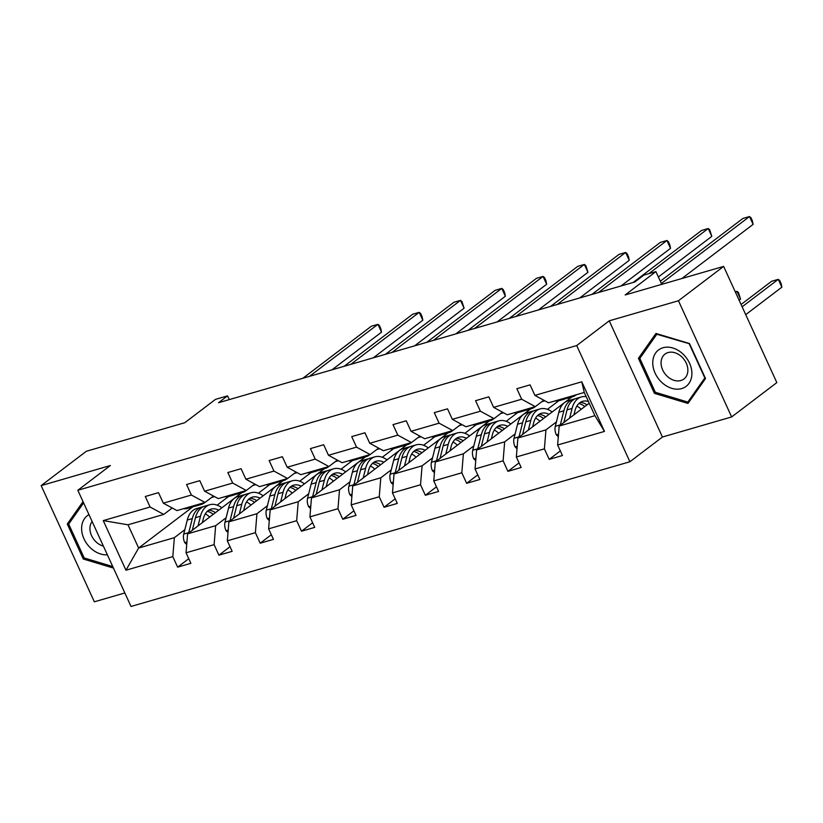 <?xml version="1.0" encoding="UTF-8"?>
<svg xmlns="http://www.w3.org/2000/svg" width="823" height="823" viewBox="0 0 823 823"><rect width="100%" height="100%" fill="white"/><g stroke="black" fill="none" stroke-linecap="round" stroke-linejoin="round"><path stroke-width="1.23" d="M609.236 320.826L662.433 437.023L731.647 416.942L678.45 300.755L609.236 320.826L576.707 345.557L77.825 490.271L110.354 465.54L41.15 485.611L94.347 601.808L124.839 592.961M41.15 485.611L86.333 451.271L184.784 422.713L215.513 399.35L227.56 395.863L218.517 402.725L634.831 281.97L643.864 275.098L655.91 271.611L625.182 294.963L723.633 266.405L776.83 382.602L731.647 416.942M678.45 300.755L723.633 266.405M662.433 437.023L629.904 461.754L131.022 606.458L77.825 490.271M589.206 403.229L559.177 426.047L594.906 415.687L604.473 431.417L557.624 445.006L562.448 455.531L549.208 459.368L560.329 450.911M559.177 426.047L557.624 445.006M576.707 345.557L629.904 461.754M571.944 396.943L517.893 438.021L545.947 429.884L544.394 448.844L549.208 459.368M544.394 448.844L516.34 456.981L521.154 467.505L507.925 471.342L519.046 462.886M530.65 408.918L476.61 449.996L504.664 441.858L503.11 460.818L507.925 471.342M503.11 460.818L475.056 468.956L479.871 479.48L466.641 483.317L477.762 474.861M489.366 420.892L435.316 461.97L463.37 453.833L461.826 472.793L466.641 483.317M461.826 472.793L433.772 480.93L438.587 491.454L425.347 495.292L436.468 486.835M448.082 432.867L394.032 473.955L422.086 465.818L420.532 484.768L425.347 495.292M420.532 484.768L392.478 492.905L397.293 503.429L384.063 507.266L395.184 498.82M406.799 444.842L352.748 485.93L380.802 477.793L379.249 496.753L384.063 507.266M379.249 496.753L351.195 504.89L356.009 515.404L342.779 519.241L353.9 510.795M365.505 456.816L311.464 497.905L339.518 489.767L337.965 508.727L342.779 519.241M337.965 508.727L309.911 516.865L314.725 527.378L301.496 531.216L312.606 522.77M324.221 468.791L270.17 509.879L298.224 501.742L296.671 520.702L301.496 531.216M296.671 520.702L268.617 528.839L273.442 539.353L260.202 543.201L271.323 534.744M282.937 480.776L228.887 521.854L256.941 513.717L255.387 532.676L260.202 543.201M255.387 532.676L227.333 540.814L232.148 551.338L218.918 555.175L230.039 546.719M241.643 492.751L187.603 533.829L215.657 525.691L214.103 544.651L218.918 555.175M214.103 544.651L186.049 552.789L190.864 563.313L177.634 567.15L188.755 558.694M192.685 506.947L138.634 548.036L174.363 537.666L172.809 556.626L177.634 567.15M172.809 556.626L125.97 570.216L103.256 520.599L150.095 507.009L145.28 496.495L158.51 492.658L163.335 503.172L191.389 495.035L186.564 484.51L199.804 480.673L204.618 491.197L232.672 483.06L227.858 472.536L241.088 468.699L245.902 479.223L273.956 471.085L269.142 460.561L282.371 456.724L287.196 467.248L315.24 459.111L310.425 448.586L323.665 444.749L328.48 455.273L356.534 447.136L351.719 436.612L364.949 432.775L369.764 443.288L397.818 435.151L393.003 424.637L406.233 420.8L411.047 431.314L439.101 423.176L434.287 412.662L447.517 408.825L452.341 419.339L480.395 411.202L475.571 400.688L488.811 396.84L493.625 407.364L521.679 399.227L516.865 388.703L530.094 384.866L534.909 395.39L581.758 381.8L604.473 431.417M493.625 407.364L507.256 414.782L535.31 406.644L543.777 400.215M535.31 406.644L521.679 399.227M577.088 406.212L576.542 406.624M556.41 421.932L545.947 429.884M517.893 438.021L516.34 456.981M452.341 419.339L465.972 426.756L494.026 418.619L502.483 412.189M494.026 418.619L480.395 411.202M558.755 400.739L547.449 409.34M535.804 418.187L535.259 418.598M515.126 433.906L504.664 441.858M541.843 401.675L544.857 400.801M476.61 449.996L475.056 468.956M411.047 431.314L424.678 438.741L452.732 430.594L461.199 424.164M452.732 430.594L439.101 423.176M517.472 412.724L506.166 421.314M494.51 430.172L493.975 430.583M473.832 445.881L463.37 453.833M500.559 413.66L503.573 412.776M435.316 461.97L433.772 480.93M369.764 443.288L383.395 450.716L411.449 442.579L419.915 436.139M411.449 442.579L397.818 435.151M476.178 424.699L464.872 433.289M453.226 442.146L452.681 442.558M432.548 457.866L422.086 465.818M459.265 425.635L462.289 424.761M394.032 473.955L392.478 492.905M328.48 455.273L342.111 462.691L370.165 454.553L378.621 448.113M370.165 454.553L356.534 447.136M434.894 436.674L423.588 445.264M411.942 454.121L411.397 454.533M391.264 469.84L380.802 477.793M417.981 437.61L420.995 436.735M352.748 485.93L351.195 504.89M287.196 467.248L300.817 474.665L328.871 466.528L337.337 460.088M328.871 466.528L315.24 459.111M393.61 448.648L382.304 457.238M370.648 466.096L370.113 466.507M349.97 481.815L339.518 489.767M376.697 449.584L379.712 448.71M311.464 497.905L309.911 516.865M245.902 479.223L259.533 486.64L287.587 478.502L296.054 472.073M287.587 478.502L273.956 471.085M352.316 460.623L341.01 469.223M329.365 478.07L328.83 478.482M308.687 493.79L298.224 501.742M335.403 461.559L338.428 460.685M270.17 509.879L268.617 528.839M204.618 491.197L218.249 498.615L246.303 490.477L254.77 484.047M246.303 490.477L232.672 483.06M311.032 472.597L299.726 481.198M288.081 490.045L287.536 490.457M267.403 505.764L256.941 513.717M294.12 473.534L297.144 472.659M228.887 521.854L227.333 540.814M163.335 503.172L176.966 510.589L205.02 502.452L213.476 496.022M205.02 502.452L191.389 495.035M269.749 484.572L258.443 493.172M246.797 502.02L246.252 502.431M226.119 517.739L215.657 525.691M252.836 485.508L255.85 484.634M187.603 533.829L186.049 552.789M103.256 520.599L127.997 524.796L163.726 514.426L172.192 507.997M163.726 514.426L150.095 507.009M229.278 399.608L227.56 395.863M661.743 284.357L655.91 271.611M594.906 415.687L584.268 392.448L548.54 402.807L534.909 395.39M228.465 496.547L217.159 505.147M205.503 514.005L204.968 514.406M184.825 529.714L174.363 537.666M211.552 497.493L214.566 496.608M127.997 524.796L138.634 548.036L125.97 570.216M239.02 494.746L238.516 493.656M280.304 482.772L279.81 481.681M321.587 470.797L321.093 469.707M362.881 458.823L362.377 457.732M404.165 446.848L403.661 445.747M445.449 434.863L444.955 433.772M486.743 422.888L486.239 421.798M528.027 410.914L527.522 409.823M569.31 398.939L568.816 397.848M581.758 381.8L584.268 392.448M83.03 501.649L67.28 524.025L83.298 559.012L113.451 568.086M638.411 358.355L654.429 393.353L687.987 403.435L705.517 378.529L689.489 343.541L655.941 333.449L638.411 358.355L641.498 356.02M84.543 558.066L83.298 559.012M70.356 521.689L67.28 524.025M655.684 392.406L654.429 393.353M183.488 508.696A26.871 16.666 73.8 0 0 187.809 508.367L192.829 506.906A26.871 16.666 73.8 0 0 194.382 506.32M196.718 504.859A26.871 16.666 73.8 0 0 201.038 504.53A26.871 16.666 73.8 0 0 204.865 502.503M188.518 507.235A26.871 16.666 73.8 0 0 192.829 506.906M331.998 369.815L381.512 332.173L377.922 324.324L309.489 376.348M381.512 332.173L380.802 328.614L379.362 325.466L377.922 324.324L371.307 326.247L302.864 378.261M201.038 504.53L196.008 505.991A26.871 16.666 -106.2 0 1 191.697 506.32M202.345 522.626L203.343 518.644A22.303 13.837 -106.2 0 1 211.058 509.118A22.303 13.837 -106.2 0 1 218.743 510.157M198.065 525.876L200.493 516.216A26.871 16.666 -106.2 0 1 209.793 504.725A26.871 16.666 -106.2 0 1 221.85 507.801M186.718 544.569L184.681 542.532A9.31 5.771 -106.2 0 1 183.735 534.086L187.263 520.054A26.871 16.666 -106.2 0 1 196.553 508.563L201.584 507.112A26.871 16.666 73.8 0 0 192.294 518.593L188.755 532.625A9.31 5.771 73.8 0 0 188.673 533.016M205.266 513.881A22.303 13.837 -106.2 0 1 209.649 517.07M192.294 530.259L195.463 517.677A26.871 16.666 -106.2 0 1 204.762 506.186L209.793 504.725M215.431 512.678A22.303 13.837 73.8 0 0 208.661 510.229M203.209 506.773A26.871 16.666 73.8 0 0 201.584 507.112M207.262 511.35A22.303 13.837 -106.2 0 1 213.239 514.334M224.772 496.722A26.871 16.666 73.8 0 0 229.092 496.392L234.123 494.932A26.871 16.666 73.8 0 0 235.676 494.345M238.012 492.884A26.871 16.666 73.8 0 0 242.322 492.555A26.871 16.666 73.8 0 0 246.149 490.518M229.802 495.261A26.871 16.666 73.8 0 0 234.123 494.932M373.282 357.84L422.806 320.198L419.205 312.349L350.773 364.363M422.806 320.198L422.086 316.629L420.646 313.491L419.205 312.349L412.59 314.273L344.158 366.286M242.322 492.555L237.291 494.006A26.871 16.666 -106.2 0 1 232.981 494.345M266.066 484.747A26.871 16.666 73.8 0 0 270.376 484.418L275.407 482.957A26.871 16.666 73.8 0 0 276.96 482.371M279.295 480.91A26.871 16.666 73.8 0 0 283.616 480.581A26.871 16.666 73.8 0 0 287.433 478.544M271.096 483.286A26.871 16.666 73.8 0 0 275.407 482.957M414.576 345.855L464.09 308.224L460.489 300.374L392.057 352.388M464.09 308.224L461.94 301.516L460.489 300.374L453.874 302.288L385.442 354.312M283.616 480.581L278.586 482.031A26.871 16.666 -106.2 0 1 274.265 482.371M243.629 510.651L244.637 506.67A22.303 13.837 -106.2 0 1 252.352 497.133A22.303 13.837 -106.2 0 1 260.027 498.182M239.349 513.902L241.777 504.242A26.871 16.666 -106.2 0 1 251.077 492.751A26.871 16.666 -106.2 0 1 263.134 495.827M228.012 532.584L225.965 530.547A9.31 5.771 -106.2 0 1 225.018 522.111L228.547 508.079A26.871 16.666 -106.2 0 1 237.847 496.588L242.867 495.127A26.871 16.666 73.8 0 0 233.578 506.618L230.049 520.65A9.31 5.771 73.8 0 0 229.956 521.041M246.561 501.907A22.303 13.837 -106.2 0 1 250.933 505.096M233.588 518.284L236.757 505.692A26.871 16.666 -106.2 0 1 246.046 494.212L251.077 492.751M256.725 500.703A22.303 13.837 73.8 0 0 249.945 498.254M244.493 494.798A26.871 16.666 73.8 0 0 242.867 495.127M248.546 499.376A22.303 13.837 -106.2 0 1 254.533 502.359M284.923 498.666L285.92 494.695A22.303 13.837 -106.2 0 1 293.636 485.159A22.303 13.837 -106.2 0 1 301.311 486.208M280.633 501.927L283.071 492.257A26.871 16.666 -106.2 0 1 292.36 480.776A26.871 16.666 -106.2 0 1 304.417 483.842M269.296 520.609L267.259 518.572A9.31 5.771 -106.2 0 1 266.302 510.137L269.831 496.104A26.871 16.666 -106.2 0 1 279.131 484.613L284.161 483.152A26.871 16.666 73.8 0 0 274.861 494.644L271.333 508.676A9.31 5.771 73.8 0 0 271.24 509.067M287.844 489.922A22.303 13.837 -106.2 0 1 292.227 493.121M274.872 506.31L278.04 493.718A26.871 16.666 -106.2 0 1 287.33 482.237L292.36 480.776M298.008 488.718A22.303 13.837 73.8 0 0 291.229 486.28M285.787 482.823A26.871 16.666 73.8 0 0 284.161 483.152M289.84 487.401A22.303 13.837 -106.2 0 1 295.817 490.385M88.977 514.622A22.828 17.427 -127.2 0 0 81.621 527.955A22.828 17.427 -127.2 0 0 107.371 554.805M92.125 521.515A15.627 11.923 -127.2 0 0 89.933 528.181A15.627 11.923 -127.2 0 0 103.41 546.143M112.751 566.553L84.203 557.963L68.69 524.066L83.596 502.874M652.752 362.285A22.828 17.427 -127.2 0 0 671.815 388.343A22.828 17.427 -127.2 0 0 691.896 374.054A22.828 17.427 -127.2 0 0 672.833 347.995A22.828 17.427 -127.2 0 0 652.752 362.285M661.064 362.511A15.627 11.923 -127.2 0 0 669.161 377.87A15.627 11.923 -127.2 0 0 683.923 378.991A15.627 11.923 -127.2 0 0 687.863 370.576A15.627 11.923 -127.2 0 0 679.767 355.217A15.627 11.923 -127.2 0 0 665.005 354.096A15.627 11.923 -127.2 0 0 661.064 362.511M689.314 344.045L704.827 377.942L687.843 402.077L655.345 392.304L639.821 358.396L656.805 334.261L689.612 343.808M690.199 400.287L687.843 402.077M657.33 333.871L656.805 334.261M307.349 472.772A26.871 16.666 73.8 0 0 311.67 472.443L316.69 470.982A26.871 16.666 73.8 0 0 318.244 470.396M320.579 468.935A26.871 16.666 73.8 0 0 324.9 468.596A26.871 16.666 73.8 0 0 328.716 466.569M312.38 471.312A26.871 16.666 73.8 0 0 316.69 470.982M455.86 333.881L505.373 296.249L501.783 288.4L433.34 340.413M505.373 296.249L504.664 292.679L503.223 289.542L501.783 288.4L495.168 290.313L426.726 342.337M324.9 468.596L319.869 470.056A26.871 16.666 -106.2 0 1 315.559 470.386M326.206 486.691L327.204 482.72A22.303 13.837 -106.2 0 1 334.92 473.184A22.303 13.837 -106.2 0 1 342.594 474.233M321.927 489.952L324.355 480.282A26.871 16.666 -106.2 0 1 333.644 468.801A26.871 16.666 -106.2 0 1 345.711 471.867M310.58 508.635L308.543 506.598A9.31 5.771 -106.2 0 1 307.586 498.152L311.125 484.119A26.871 16.666 -106.2 0 1 320.414 472.639L325.445 471.178A26.871 16.666 73.8 0 0 316.145 482.669L312.617 496.701A9.31 5.771 73.8 0 0 312.524 497.092M329.128 477.947A22.303 13.837 -106.2 0 1 333.51 481.146M316.155 494.335L319.324 481.743A26.871 16.666 -106.2 0 1 328.624 470.262L333.644 468.801M339.292 476.743A22.303 13.837 73.8 0 0 332.523 474.305M327.07 470.849A26.871 16.666 73.8 0 0 325.445 471.178M331.124 475.427A22.303 13.837 -106.2 0 1 337.101 478.41M348.633 460.798A26.871 16.666 73.8 0 0 352.954 460.458L357.984 459.008A26.871 16.666 73.8 0 0 359.528 458.411M361.873 456.96A26.871 16.666 73.8 0 0 366.184 456.621A26.871 16.666 73.8 0 0 370.011 454.594M353.664 459.337A26.871 16.666 73.8 0 0 357.984 459.008M497.143 321.906L546.657 284.274L543.067 276.425L474.634 328.439M546.657 284.274L545.947 280.705L544.507 277.567L543.067 276.425L536.452 278.339L468.02 330.362M366.184 456.621L361.153 458.082A26.871 16.666 -106.2 0 1 356.843 458.411M367.49 474.717L368.488 470.746A22.303 13.837 -106.2 0 1 376.204 461.209A22.303 13.837 -106.2 0 1 383.888 462.259M363.21 477.978L365.638 468.308A26.871 16.666 -106.2 0 1 374.938 456.827A26.871 16.666 -106.2 0 1 386.995 459.892M351.863 496.66L349.826 494.623A9.31 5.771 -106.2 0 1 348.88 486.177L352.409 472.145A26.871 16.666 -106.2 0 1 361.698 460.664L366.729 459.203A26.871 16.666 73.8 0 0 357.439 470.694L353.9 484.716A9.31 5.771 73.8 0 0 353.818 485.117M370.422 465.972A22.303 13.837 -106.2 0 1 374.794 469.172M357.449 482.36L360.608 469.768A26.871 16.666 -106.2 0 1 369.908 458.277L374.938 456.827M380.576 464.769A22.303 13.837 73.8 0 0 373.807 462.331M368.354 458.874A26.871 16.666 73.8 0 0 366.729 459.203M372.408 463.442A22.303 13.837 -106.2 0 1 378.395 466.435M389.927 448.823A26.871 16.666 73.8 0 0 394.238 448.484L399.268 447.023A26.871 16.666 73.8 0 0 400.822 446.436M403.157 444.976A26.871 16.666 73.8 0 0 407.467 444.646A26.871 16.666 73.8 0 0 411.294 442.62M394.947 447.362A26.871 16.666 73.8 0 0 399.268 447.023M538.437 309.932L587.951 272.3L584.351 264.44L515.918 316.464M587.951 272.3L585.801 265.592L584.351 264.44L577.736 266.364L509.303 318.378M407.467 444.646L402.447 446.107A26.871 16.666 -106.2 0 1 398.126 446.436M408.774 462.742L409.782 458.771A22.303 13.837 -106.2 0 1 417.498 449.235A22.303 13.837 -106.2 0 1 425.172 450.284M404.494 466.003L406.932 456.333A26.871 16.666 -106.2 0 1 416.222 444.852A26.871 16.666 -106.2 0 1 428.279 447.918M393.157 484.685L391.12 482.648A9.31 5.771 -106.2 0 1 390.164 474.202L393.692 460.17A26.871 16.666 -106.2 0 1 402.992 448.689L408.023 447.228A26.871 16.666 73.8 0 0 398.723 458.709L395.194 472.741A9.31 5.771 73.8 0 0 395.102 473.143M411.706 453.998A22.303 13.837 -106.2 0 1 416.078 457.187M398.733 470.375L401.902 457.794A26.871 16.666 -106.2 0 1 411.191 446.303L416.222 444.852M421.87 452.794A22.303 13.837 73.8 0 0 415.09 450.346M409.638 446.889A26.871 16.666 73.8 0 0 408.023 447.228M413.691 451.467A22.303 13.837 -106.2 0 1 419.679 454.461M431.211 436.838A26.871 16.666 73.8 0 0 435.521 436.509L440.552 435.048A26.871 16.666 73.8 0 0 442.105 434.462M444.441 433.001A26.871 16.666 73.8 0 0 448.761 432.672A26.871 16.666 73.8 0 0 452.578 430.645M436.241 435.388A26.871 16.666 73.8 0 0 440.552 435.048M579.721 297.957L629.235 260.315L625.645 252.466L557.202 304.489M629.235 260.315L628.525 256.755L627.085 253.618L625.645 252.466L619.019 254.389L550.587 306.403M448.761 432.672L443.731 434.133A26.871 16.666 -106.2 0 1 439.41 434.462M450.068 450.767L451.066 446.796A22.303 13.837 -106.2 0 1 458.781 437.26A22.303 13.837 -106.2 0 1 466.456 438.309M445.778 454.018L448.216 444.358A26.871 16.666 -106.2 0 1 457.506 432.867A26.871 16.666 -106.2 0 1 469.573 435.943M434.441 472.711L432.404 470.674A9.31 5.771 -106.2 0 1 431.447 462.228L434.976 448.196A26.871 16.666 -106.2 0 1 444.276 436.715L449.307 435.254A26.871 16.666 73.8 0 0 440.007 446.735L436.478 460.767A9.31 5.771 73.8 0 0 436.385 461.158M452.989 442.023A22.303 13.837 -106.2 0 1 457.372 445.212M440.017 458.401L443.186 445.819A26.871 16.666 -106.2 0 1 452.485 434.328L457.506 432.867M463.154 440.819A22.303 13.837 73.8 0 0 456.384 438.371M450.932 434.914A26.871 16.666 73.8 0 0 449.307 435.254M454.985 439.492A22.303 13.837 -106.2 0 1 460.962 442.486M472.495 424.863A26.871 16.666 73.8 0 0 476.815 424.534L481.836 423.073A26.871 16.666 73.8 0 0 483.389 422.487M485.735 421.026A26.871 16.666 73.8 0 0 490.045 420.697A26.871 16.666 73.8 0 0 493.872 418.67M477.525 423.403A26.871 16.666 73.8 0 0 481.836 423.073M621.005 285.982L670.519 248.34L666.928 240.491L598.496 292.515M670.519 248.34L669.809 244.781L668.369 241.633L666.928 240.491L660.313 242.415L591.871 294.428M490.045 420.697L485.014 422.158A26.871 16.666 -106.2 0 1 480.704 422.487M491.352 438.793L492.349 434.811A22.303 13.837 -106.2 0 1 500.065 425.285A22.303 13.837 -106.2 0 1 507.75 426.324M487.072 442.044L489.5 432.384A26.871 16.666 -106.2 0 1 498.8 420.892A26.871 16.666 -106.2 0 1 510.857 423.968M475.725 460.736L473.688 458.699A9.31 5.771 -106.2 0 1 472.741 450.253L476.27 436.221A26.871 16.666 -106.2 0 1 485.56 424.73L490.59 423.279A26.871 16.666 73.8 0 0 481.301 434.76L477.762 448.792A9.31 5.771 73.8 0 0 477.679 449.183M494.273 430.048A22.303 13.837 -106.2 0 1 498.656 433.237M481.301 446.426L484.469 433.844A26.871 16.666 -106.2 0 1 493.769 422.353L498.8 420.892M504.437 428.845A22.303 13.837 73.8 0 0 497.668 426.396M492.216 422.94A26.871 16.666 73.8 0 0 490.59 423.279M496.269 427.518A22.303 13.837 -106.2 0 1 502.246 430.501M513.778 412.889A26.871 16.666 73.8 0 0 518.099 412.56L523.13 411.099A26.871 16.666 73.8 0 0 524.683 410.512M527.018 409.052A26.871 16.666 73.8 0 0 531.329 408.722A26.871 16.666 73.8 0 0 535.156 406.696M518.809 411.428A26.871 16.666 73.8 0 0 523.13 411.099M658.369 276.991L711.813 236.366L708.212 228.516L648.812 273.668M711.813 236.366L709.652 229.658L708.212 228.516L701.597 230.44L633.165 282.454M531.329 408.722L526.298 410.183A26.871 16.666 -106.2 0 1 521.988 410.512M532.635 426.818L533.643 422.837A22.303 13.837 -106.2 0 1 541.359 413.3A22.303 13.837 -106.2 0 1 549.034 414.35M528.356 430.069L530.784 420.409A26.871 16.666 -106.2 0 1 540.083 408.918A26.871 16.666 -106.2 0 1 552.14 411.994M517.019 448.761L514.972 446.724A9.31 5.771 -106.2 0 1 514.025 438.278L517.554 424.246A26.871 16.666 -106.2 0 1 526.854 412.755L531.874 411.294A26.871 16.666 73.8 0 0 522.584 422.785L519.056 436.818A9.31 5.771 73.8 0 0 518.963 437.208M535.567 418.074A22.303 13.837 -106.2 0 1 539.939 421.263M522.595 434.451L525.763 421.86A26.871 16.666 -106.2 0 1 535.053 410.379L540.083 408.918M545.731 416.87A22.303 13.837 73.8 0 0 538.952 414.422M739.136 300.261L740.566 299.171L736.966 291.321L735.268 291.815M533.499 410.965A26.871 16.666 73.8 0 0 531.874 411.294M537.553 415.543A22.303 13.837 -106.2 0 1 543.54 418.526M735.536 292.412L736.966 291.321L738.416 292.463L740.566 299.171M555.072 400.914A26.871 16.666 73.8 0 0 559.383 400.585L564.413 399.124A26.871 16.666 73.8 0 0 565.967 398.538M568.302 397.077A26.871 16.666 73.8 0 0 572.623 396.748A26.871 16.666 73.8 0 0 576.439 394.711M560.103 399.453A26.871 16.666 73.8 0 0 564.413 399.124M681.886 278.513L753.096 224.391L749.496 216.542L661.363 283.534M753.096 224.391L752.387 220.821L750.946 217.684L749.496 216.542L742.881 218.455L660.313 281.229M572.623 396.748L567.592 398.198A26.871 16.666 -106.2 0 1 563.271 398.538M573.929 414.843L574.927 410.862A22.303 13.837 -106.2 0 1 582.643 401.326A22.303 13.837 -106.2 0 1 588.445 401.562M569.639 418.094L572.078 408.434A26.871 16.666 -106.2 0 1 581.367 396.943A26.871 16.666 -106.2 0 1 586.213 396.686M558.303 436.776L556.266 434.739A9.31 5.771 -106.2 0 1 555.309 426.304L558.838 412.272A26.871 16.666 -106.2 0 1 568.137 400.78L573.168 399.32A26.871 16.666 73.8 0 0 563.868 410.811L560.34 424.843A9.31 5.771 73.8 0 0 560.247 425.234M576.851 406.099A22.303 13.837 -106.2 0 1 581.233 409.288M563.878 422.477L567.047 409.885A26.871 16.666 -106.2 0 1 576.337 398.404L581.367 396.943M587.015 404.885A22.303 13.837 73.8 0 0 580.236 402.447M745.72 314.653L781.85 287.196L778.26 279.347L771.635 281.271L741.07 304.5M574.793 398.99A26.871 16.666 73.8 0 0 573.168 399.32M578.847 403.568A22.303 13.837 -106.2 0 1 584.824 406.552M742.13 306.804L778.26 279.347L779.7 280.489L781.14 283.637L781.85 287.196M184.815 542.666L186.924 542.059M195.463 517.677L200.493 516.216M187.263 520.054L192.294 518.593M183.735 534.086L188.755 532.625M226.109 530.691L228.218 530.084M236.757 505.692L241.777 504.242M228.547 508.079L233.578 506.618M225.018 522.111L230.049 520.65M267.393 518.716L269.502 518.099M278.04 493.718L283.071 492.257M269.831 496.104L274.861 494.644M266.302 510.137L271.333 508.676M308.676 506.742L310.785 506.124M319.324 481.743L324.355 480.282M311.125 484.119L316.145 482.669M307.586 498.152L312.617 496.701M349.97 494.767L352.069 494.15M360.608 469.768L365.638 468.308M352.409 472.145L357.439 470.694M348.88 486.177L353.9 484.716M391.254 482.782L393.363 482.175M401.902 457.794L406.932 456.333M393.692 460.17L398.723 458.709M390.164 474.202L395.194 472.741M432.538 470.807L434.647 470.2M443.186 445.819L448.216 444.358M434.976 448.196L440.007 446.735M431.447 462.228L436.478 460.767M473.822 458.833L475.931 458.226M484.469 433.844L489.5 432.384M476.27 436.221L481.301 434.76M472.741 450.253L477.762 448.792M515.116 446.858L517.225 446.251M525.763 421.86L530.784 420.409M517.554 424.246L522.584 422.785M514.025 438.278L519.056 436.818M556.399 434.883L558.508 434.266M567.047 409.885L572.078 408.434M558.838 412.272L563.868 410.811M555.309 426.304L560.34 424.843"/></g></svg>
